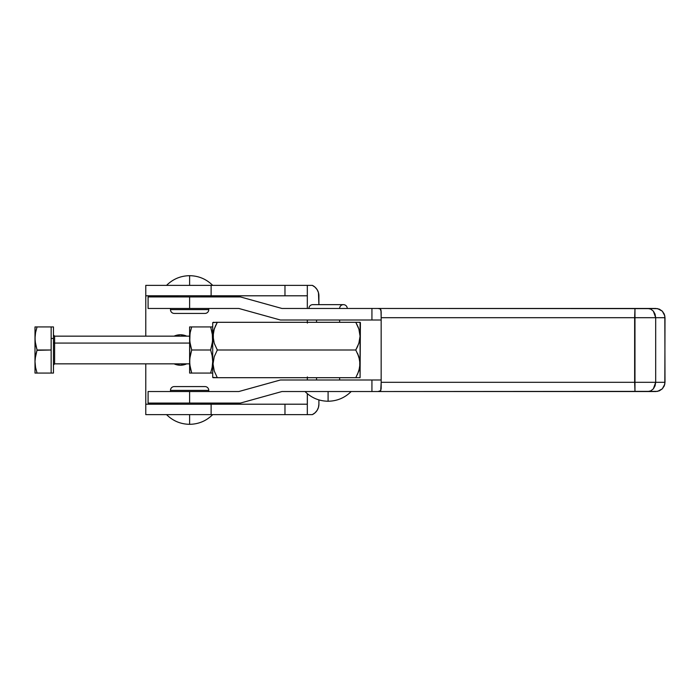 <?xml version="1.0" encoding="UTF-8"?>
<svg xmlns="http://www.w3.org/2000/svg" width="700" height="700" viewBox="0 0 700 700"><rect width="100%" height="100%" fill="white"/><g stroke="black" fill="none" stroke-linecap="round" stroke-linejoin="round"><path stroke-width="1.05" d="M328.09 391.536L328.09 401.231L328.09 391.536M339.631 380.004L339.631 377.694L339.631 380.004M339.631 322.306L339.631 319.996L339.631 322.306M316.549 319.996L316.549 322.306L316.549 319.996M316.549 377.694L316.549 380.004L316.549 377.694M148.085 403.078L148.085 391.536L148.085 403.078L189.621 403.078L189.621 391.536L238.822 391.536L280.359 380.004L238.822 391.536L148.085 391.536L189.621 391.536L189.621 403.078L240.398 403.078L148.085 403.078M381.168 311.588L381.168 319.996L280.359 319.996L238.822 308.464L189.621 308.464L189.621 296.922L148.085 296.922L148.085 308.464L148.085 296.922L240.398 296.922L281.934 308.464L378.044 308.464L380.231 308.919L381.168 311.588L381.168 388.412L381.168 317.695L665 317.695L664.3 314.16L662.314 311.168L659.339 309.164L655.83 308.464L647.859 308.464L650.816 309.155L653.354 311.141L655.681 317.695L655.069 314.142L653.354 311.141L650.816 309.155L647.859 308.464L634.97 308.464L634.97 391.536L655.83 391.536L659.339 390.836L662.314 388.832L664.3 385.84L665 382.305L655.681 382.305L653.354 388.859L650.816 390.845L647.859 391.536L650.816 390.845L653.354 388.859L655.069 385.858L655.681 382.305L634.646 382.305L655.681 382.305L655.681 317.695L634.646 317.695L634.97 308.464L378.044 308.464L380.231 308.919L380.975 309.951L381.168 317.695L634.646 317.695L634.646 382.305L381.168 382.305L380.713 390.6L378.044 391.536L371.936 391.536L371.936 380.004L381.168 380.004M312.743 304.649A3.806 3.806 0 0 0 308.936 308.464A3.806 3.806 0 0 1 312.743 304.649L343.438 304.649A3.806 3.806 0 0 1 347.244 308.464A3.806 3.806 0 0 0 343.438 304.649L312.743 304.649M339.631 308.464A3.806 3.806 0 0 1 343.438 304.649M381.168 382.305L634.646 382.305L634.97 391.536L378.044 391.536L657.615 391.361L662.314 388.832L664.825 384.108L665 317.695L655.681 317.695L655.681 382.305L665 382.305L664.825 315.892L662.314 311.168L657.615 308.639L371.936 308.464L371.936 319.996L371.936 308.464L281.934 308.464L240.398 296.922L189.621 296.922L189.621 308.464L238.822 308.464L280.359 319.996L380.993 319.996M148.085 308.464L189.621 308.464L148.085 308.464M381.168 388.412L380.713 390.6L378.044 391.536L281.934 391.536L240.398 403.078L281.934 391.536L371.936 391.536L371.936 380.004L280.359 380.004L380.993 380.004M189.621 285.381L189.621 275.686L189.621 285.381M189.621 414.619L189.621 424.314L189.621 414.619M208.775 309.61L208.775 308.464L208.775 309.61L170.468 309.61L208.775 309.61A3.806 3.806 0 0 1 204.969 313.425A3.806 3.806 0 0 0 208.775 309.61M170.468 308.464L170.468 309.61A3.806 3.806 0 0 0 174.274 313.425A3.806 3.806 0 0 1 170.468 309.61L170.468 308.464M178.08 295.767L178.08 296.922L178.08 295.767M201.162 296.922L201.162 295.767L201.162 296.922M170.468 390.39L170.468 391.536L170.468 390.39L208.775 390.39L170.468 390.39A3.806 3.806 0 0 1 174.274 386.575A3.806 3.806 0 0 0 170.468 390.39M208.775 391.536L208.775 390.39A3.806 3.806 0 0 0 204.969 386.575A3.806 3.806 0 0 1 208.775 390.39L208.775 391.536M201.162 404.233L201.162 403.078L201.162 404.233M178.08 403.078L178.08 404.233L178.08 403.078M174.562 364.07L180.39 365.234A15.234 15.234 0 0 0 186.734 363.842L180.39 365.234A15.234 15.234 0 0 1 174.046 363.842L174.562 364.07L174.046 363.842M186.734 336.158A15.234 15.234 0 0 0 180.39 334.766L174.046 336.158A15.234 15.234 0 0 1 180.39 334.766L186.734 336.158L183.365 335.064M307.37 377.694L307.37 376.933M318.902 404.189L318.902 399.901L318.902 404.189A11.585 11.585 0 0 1 312.358 414.619L315.053 412.816L317.135 410.349L318.456 407.391L318.902 404.189M307.317 414.619L312.358 414.619L307.317 414.619L307.317 404.233L307.317 414.619L284.97 414.619L284.97 404.233L145.775 404.233L145.775 414.619L211.12 414.619L211.12 404.233L211.12 414.619L307.317 414.619M307.37 393.715L307.352 404.224L284.97 404.233L284.97 414.619L145.775 414.619L145.775 404.233L307.317 404.233L307.37 393.715M315.053 412.816L317.135 410.349M145.775 404.233L178.08 404.189L145.775 404.189L145.775 363.842L145.775 404.233M201.162 404.189L307.317 404.189L307.317 393.68L307.317 404.189L201.162 404.189M307.37 323.067L307.37 322.306M315.053 287.184L312.358 285.381L145.775 285.381L145.775 336.158L145.775 295.811L178.08 295.811L145.775 295.767L211.12 295.767L211.12 285.381L145.775 285.381L145.775 295.767L307.317 295.767L307.317 285.381L284.97 285.381L284.97 295.767L284.97 285.381L211.12 285.381L211.12 295.767L307.317 295.767L307.317 308.464L307.317 285.381L312.358 285.381A11.585 11.585 0 0 1 318.902 295.811L318.902 304.649L318.456 292.609L317.135 289.651L315.053 287.184L317.135 289.651M307.317 380.004L307.317 377.694L307.317 380.004M307.317 322.306L307.317 319.996L307.317 322.306M307.317 295.811L201.162 295.811L307.317 295.776M189.761 335.527L190.181 332.631L189.621 338.459L190.181 344.286L191.686 350L190.181 355.705L189.621 361.541L190.181 367.369L191.686 373.074L210.639 373.074L212.144 367.369L212.704 361.541L212.144 355.705L210.639 350L191.686 350L210.639 350L212.144 344.286L212.704 338.459L212.144 332.623L210.639 326.926L191.686 326.926L190.181 332.623L191.686 326.926L189.621 326.926L189.621 373.074L190.181 373.074L189.621 373.074L189.77 358.601L191.686 350L189.761 341.39L190.024 333.498M360.071 322.306L358.864 322.306L360.404 322.639L360.071 377.694L360.071 322.306L355.784 322.306L358.881 329.07L360.071 336.201L358.855 343.332L355.784 350L358.881 356.764L359.765 360.299L359.748 367.526L358.855 371.026L355.784 377.694L360.071 377.694L217.315 377.694L214.244 371.026L213.036 363.895L214.218 356.764L217.315 350L214.218 343.236L213.334 339.701L213.351 332.474L214.244 328.974L217.315 322.306L212.704 322.639L212.704 377.361L217.315 377.694L214.244 371.026L213.036 363.895L213.351 367.526M212.564 326.926L189.621 326.926L189.77 364.473M212.301 333.524L212.555 341.39L210.639 350L212.144 355.705L212.704 361.541L212.144 367.369L210.639 373.074L191.686 373.074L189.761 364.473M212.153 373.074L210.639 373.074L212.144 367.369L210.639 373.074L212.564 373.074M191.686 373.074L190.181 373.074L191.686 373.074L190.181 367.369L191.686 373.074M210.744 327.233L212.555 335.527M212.144 326.926L210.639 326.926M213.343 322.306L214.226 322.306L212.704 322.639L212.704 377.361L214.235 377.694L213.036 377.694M357.499 325.596L355.784 322.306L358.881 329.07L360.071 336.201L358.855 343.332L355.784 350L217.315 350L214.218 343.236L213.036 336.105L214.244 328.974L217.315 322.306L355.784 322.306L217.315 322.306L215.346 326.148M213.036 363.895L214.218 356.764L217.315 350L355.784 350L357.752 346.159M358.873 343.28L359.293 341.88M360.071 336.158L360.01 334.609L360.071 336.158M358.873 329.026L357.901 326.48M214.226 329.026L213.815 330.426M357.499 374.404L359.748 367.526L360.071 363.895L358.855 371.026L355.784 377.694L359.756 377.694M358.881 356.764L357.516 353.316L359.765 360.299L360.071 363.895L358.881 356.764L355.784 350M215.582 325.623L213.832 330.356M215.591 322.306L217.315 322.306L215.591 322.306M357.516 346.684L359.284 341.915M359.748 367.526L360.071 363.895M358.873 322.306L355.784 322.306M214.226 377.694L355.784 377.694M54.617 336.227L54.617 343.079A1.155 0.578 0 0 1 53.462 342.501A1.155 0.578 180 0 0 54.617 343.079L54.617 363.842L189.621 363.842M53.462 327.119L53.462 338.459L51.153 338.459L51.153 373.074L37.065 373.074L35.551 367.369L35 361.541L35 373.074L53.462 373.074L53.462 338.459L53.462 373.03M189.621 343.079L54.617 343.079L189.621 343.079M53.462 335.002L54.617 336.158L54.617 363.773M37.047 349.965L35.14 341.399L35 326.926L35 338.459L35.551 332.649L37.065 326.926L35.551 332.631L37.065 326.926L35 326.926L51.153 326.926L51.153 338.459L53.462 338.459L53.462 326.926L51.153 326.926L51.153 350L36.951 350.324M51.153 326.926L37.065 326.926L35.551 332.631L35 338.459L35 373.074L37.065 373.074L35.551 367.369L37.065 373.074L35.56 367.395L35 361.541L35.56 355.705L37.065 350L35.56 344.321L35 338.459L35 361.541L35.367 356.799M35.14 358.61L37.065 350L51.153 350L51.153 373.074M35.14 335.527L35.219 334.801M37.065 326.926L35.14 326.926M305.016 391.536C311.404 397.863 319.095 401.1 328.09 401.231C337.085 401.1 344.776 397.863 351.172 391.536M212.704 285.381C206.308 279.055 198.616 275.826 189.621 275.686C180.626 275.826 172.935 279.055 166.548 285.381M166.548 414.619C172.935 420.945 180.626 424.174 189.621 424.314C198.616 424.174 206.308 420.945 212.704 414.619M174.274 313.425L204.969 313.425M204.969 386.575L174.274 386.575L204.969 386.575M54.617 336.158L189.621 336.158M54.617 363.842L53.462 364.998"/></g></svg>
